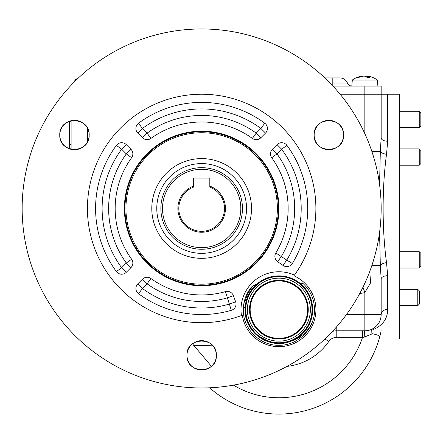 <?xml version="1.0" encoding="UTF-8"?>
<svg xmlns="http://www.w3.org/2000/svg" width="443" height="443" viewBox="0 0 443 443"><rect width="100%" height="100%" fill="white"/><g stroke="black" fill="none" stroke-linecap="round" stroke-linejoin="round"><path stroke-width="0.66" d="M261.398 338.535A33.779 33.779 0 0 1 258.817 336.813M253.667 332.112A33.779 33.779 0 0 1 249.869 326.928M246.895 320.483A33.779 33.779 0 0 1 245.422 314.225M273.497 342.328L273.497 342.993A33.779 33.779 0 0 1 245.112 309.64A33.779 33.779 0 0 1 278.885 275.862A33.779 33.779 0 0 1 290.47 341.37A34.814 34.814 0 0 0 311.889 323.085M242.282 315.228A37.029 37.029 0 0 0 281.693 346.564A37.029 37.029 0 0 0 293.93 275.801L294.44 275.097A37.888 37.888 0 0 0 241.468 315.532L242.282 315.228M251.486 287.009C246.142 293.604 243.423 301.151 243.323 309.64C242.797 328.656 259.886 345.761 278.896 345.274C297.951 345.761 315.012 328.689 314.513 309.64C314.331 299.346 310.515 290.641 303.073 283.531L300.321 283.531A33.779 33.779 0 0 0 257.272 283.686L251.486 287.009A93.019 93.019 0 0 0 254.941 284.711M186.968 355.336A14.685 14.685 0 0 0 201.659 370.021A14.685 14.685 0 0 0 216.345 355.336C217.264 374.274 186.071 374.285 186.968 355.336C186.054 336.392 217.258 336.387 216.345 355.336A14.685 14.685 0 0 0 201.659 340.645A14.685 14.685 0 0 0 186.968 355.336M314.159 135.032A14.685 14.685 0 0 0 328.85 149.717A14.685 14.685 0 0 0 343.535 135.032C344.449 153.97 313.267 153.987 314.159 135.032C313.245 116.088 344.444 116.083 343.535 135.032A14.685 14.685 0 0 0 328.85 120.346A14.685 14.685 0 0 0 314.159 135.032M364.844 133.681L364.844 94.232L340.124 94.232L399.636 94.232L399.636 339.017L379.114 339.017L379.684 337.001A104.443 104.443 0 0 1 209.611 387.797A104.443 104.443 0 0 0 381.174 330.76A104.443 104.443 0 0 1 209.611 387.797M387.691 94.232L387.691 141.223L386.523 154.269C384.242 171.363 383.112 189.427 383.14 208.465C383.112 227.48 384.236 245.549 386.523 262.66L387.691 275.707A6.529 3.361 -0 0 0 381.163 279.073L381.163 314.491A16.319 16.319 0 0 1 364.844 330.81L336.785 330.81A16.319 16.319 0 0 0 332.466 331.392A16.319 16.319 0 0 1 336.785 330.81A16.319 16.319 0 0 0 332.466 331.392A16.319 16.319 0 0 1 336.785 330.81L336.785 326.629M387.691 275.707L387.691 309.447C387.547 319.198 382.281 326.098 371.893 330.14L371.893 329.21C377.94 325.97 381.03 321.064 381.163 314.491L364.844 314.491L364.844 292.485L362.978 287.197M379.684 337.001C379.812 335.855 377.403 334.764 372.452 333.729L371.893 333.623L371.699 329.304M379.657 337.106L379.197 338.729M245.095 309.64A33.779 33.779 0 0 1 245.134 308.012L245.095 309.64C244.193 332.195 269.588 349.964 290.47 341.37M381.163 208.465A179.509 179.509 0 0 0 201.659 28.961A179.509 179.509 0 0 0 22.15 208.465A179.509 179.509 0 0 0 201.659 387.974A179.509 179.509 0 0 0 381.163 208.465M59.777 135.032A14.685 14.685 0 0 0 74.463 149.717A14.685 14.685 0 0 0 89.154 135.032C90.062 153.976 58.88 153.981 59.777 135.032C58.869 116.083 90.067 116.088 89.154 135.032A14.685 14.685 0 0 0 74.463 120.346A14.685 14.685 0 0 0 59.777 135.032M241.468 315.532A114.233 114.233 0 0 1 87.426 208.465A114.233 114.233 0 0 1 201.659 94.232A114.233 114.233 0 0 1 294.44 275.097M278.929 208.465A77.276 77.276 0 0 1 201.659 285.741A77.276 77.276 0 0 1 124.383 208.465A77.276 77.276 0 0 1 201.659 131.189A77.276 77.276 0 0 1 278.929 208.465M283.022 265.44L277.661 261.686A6.529 6.529 0 0 1 275.812 252.981A86.49 86.49 0 0 0 271.703 157.73L276.991 153.904L272.373 149.285L277.047 144.617A6.529 6.529 0 0 1 286.903 145.348A106.071 106.071 0 0 1 292.347 263.474A6.529 6.529 0 0 1 283.022 265.44L286.765 260.091L292.347 263.474M275.812 252.981L286.765 260.091A99.542 99.542 0 0 0 281.659 149.23L286.903 145.348M131.61 259.199A6.529 6.529 0 0 1 130.94 267.644L126.321 263.026L131.61 259.199A86.49 86.49 0 0 1 131.61 157.73L126.321 153.904L130.94 149.285A6.529 6.529 0 0 1 131.61 157.73M130.94 267.644L126.266 272.312A6.529 6.529 0 0 1 116.409 271.581A106.071 106.071 0 0 1 116.409 145.348L121.653 149.23L126.266 144.617L130.94 149.285M233.389 295.658L235.632 301.805A6.529 6.529 0 0 1 231.324 310.305L225.459 291.616A6.529 6.529 0 0 1 233.389 295.658L227.259 297.89A93.019 93.019 0 0 1 147.093 283.797L142.48 279.184A6.529 6.529 0 0 1 150.925 278.514A86.49 86.49 0 0 0 225.459 291.616M235.632 301.805L229.496 304.036A99.542 99.542 0 0 1 142.424 288.471L137.806 283.852L142.48 279.184M252.388 138.421A86.49 86.49 0 0 0 150.925 138.421A6.529 6.529 0 0 1 142.48 137.745L147.093 133.133A93.019 93.019 0 0 1 256.22 133.133L260.888 128.464L264.776 123.215A6.529 6.529 0 0 1 265.507 133.077L260.833 137.745A6.529 6.529 0 0 1 252.388 138.421L256.22 133.133L260.833 137.745M252.255 286.516L250.788 289.091L250.201 288.659M142.48 137.745L137.806 133.077L142.424 128.464L138.537 123.215A106.071 106.071 0 0 1 264.776 123.215M150.925 138.421L147.093 133.133L142.424 128.464A99.542 99.542 0 0 1 260.888 128.464L265.507 133.077M137.806 133.077A6.529 6.529 0 0 1 138.537 123.215M231.324 310.305A106.071 106.071 0 0 1 138.537 293.715L142.424 288.471L147.093 283.797L150.925 278.514M138.537 293.715A6.529 6.529 0 0 1 137.806 283.852M126.266 272.312L121.653 267.699L126.321 263.026A93.019 93.019 0 0 1 126.321 153.904L121.653 149.23A99.542 99.542 0 0 0 121.653 267.699L116.409 271.581M116.409 145.348A6.529 6.529 0 0 1 126.266 144.617M277.661 261.686L281.41 256.336A93.019 93.019 0 0 0 276.991 153.904L281.659 149.23L277.047 144.617M271.703 157.73A6.529 6.529 0 0 1 272.373 149.285M300.321 283.531L303.073 283.531M212.225 345.136A137.075 137.075 0 0 1 193.79 345.318L191.459 344.765M210.198 367.28L211.389 366.283L193.79 345.318L193.934 342.843M372.452 333.729L364.251 337.151L362.546 337.339L362.546 330.81M364.251 337.151A6.529 0.593 90 0 1 364.844 330.81L366.771 330.7M386.523 154.269A6.529 2.686 8.6 0 1 380.327 151.561L381.163 137.862A6.529 3.361 0 0 0 387.691 141.223M386.523 262.66A6.529 2.686 -8.6 0 0 380.327 265.368L379.562 232.387M379.562 184.543L380.327 151.561L371.904 151.561M381.163 279.073L380.327 265.368L371.904 265.368M387.691 309.447A6.529 5.05 -0 0 0 381.163 314.491M244.386 301.057L245.461 304.695L245.156 307.619L243.384 307.603M245.461 304.695A33.779 33.779 0 0 1 257.256 283.686A33.779 33.779 0 0 0 245.461 304.695M245.156 307.619L245.134 308.012M369.772 271.393L370.581 282.839L364.844 292.485A14.685 14.685 0 0 1 359.949 293.321L359.838 293.321M332.97 86.075L381.163 86.075L381.163 137.862M71.107 149.33L71.107 120.734L71.107 149.33M245.3 306.085A33.779 33.779 0 0 1 246.147 301.334M324.863 77.913L339.853 77.913A8.157 8.157 0 0 1 347.417 83.013L330.052 83.013M351.792 86.069A4.895 4.895 0 0 1 347.417 83.013A4.895 4.895 0 0 0 351.792 86.069L352.318 80.05L377.37 80.05L377.901 86.075M364.844 86.075L364.844 94.232L381.163 94.232M78.383 77.979A21.214 21.214 0 0 0 74.895 80.05L76.229 80.05M419.25 111.271L419.25 127.59L420.85 125.989L420.85 112.871L419.25 111.271L399.636 111.271M417.782 289.34L417.782 305.659L419.383 304.059L419.383 290.94L417.782 289.34L399.636 289.34M419.25 148.903L419.25 165.222L420.85 163.622L420.85 150.504L419.25 148.903L399.636 148.903M419.25 251.713L419.25 268.026L420.85 266.426L420.85 253.313L419.25 251.713L399.636 251.713M284.268 342.987L284.268 342.328A33.125 33.125 0 0 0 312.016 309.64A33.125 33.125 0 0 0 278.885 276.515M273.497 342.655A33.452 33.452 0 0 1 245.439 309.64A33.452 33.452 0 0 1 278.891 276.188A33.452 33.452 0 0 1 312.343 309.64A33.452 33.452 0 0 1 284.268 342.66M310.371 309.64A31.497 31.497 0 0 0 278.874 278.149A31.497 31.497 0 0 0 247.382 309.64A31.497 31.497 0 0 0 278.874 341.138A31.497 31.497 0 0 0 310.371 309.64M245.749 309.64A33.125 33.125 0 0 1 278.874 276.515A33.125 33.125 0 0 1 312.005 309.64A33.125 33.125 0 0 1 278.874 342.771A33.125 33.125 0 0 1 245.749 309.64M249.503 309.64A29.376 29.376 0 0 0 278.874 339.017A29.376 29.376 0 0 0 308.25 309.64A29.376 29.376 0 0 0 278.874 280.269A29.376 29.376 0 0 0 249.503 309.64M151.788 208.465A49.865 49.865 0 0 0 201.659 258.33A49.865 49.865 0 0 0 251.524 208.465A49.865 49.865 0 0 0 201.659 158.6A49.865 49.865 0 0 0 151.788 208.465M156.778 208.465A44.876 44.876 0 0 0 201.659 253.341A44.876 44.876 0 0 0 246.535 208.465A44.876 44.876 0 0 0 201.659 163.589A44.876 44.876 0 0 0 156.778 208.465M277.373 208.465A75.72 75.72 0 0 0 201.659 132.745A75.72 75.72 0 0 0 125.939 208.465A75.72 75.72 0 0 0 201.659 284.185A75.72 75.72 0 0 0 277.373 208.465M278.354 208.465A76.7 76.7 0 0 0 201.659 131.765A76.7 76.7 0 0 0 124.959 208.465A76.7 76.7 0 0 0 201.659 285.165A76.7 76.7 0 0 0 278.354 208.465M362.468 76.141L362.136 76.141M360.796 76.346A21.214 19.414 77.5 0 1 361.123 76.285M362.479 76.268A21.214 19.414 102.5 0 1 363.415 76.141L364.251 76.141M367.236 76.274A21.214 19.414 -102.5 0 0 366.272 76.141L365.442 76.141M372.225 77.342A21.214 19.414 -77.5 0 0 368.892 76.346A21.214 19.414 -77.5 0 0 367.59 76.141L367.325 76.141A21.214 9.846 -84.4 0 1 369.623 77.342A20.456 18.03 -79.4 0 0 366.948 77.342A21.214 9.846 -95.6 0 0 364.462 76.141L363.603 76.141A21.214 18.7 100.6 0 0 359.013 77.342A20.456 9.491 84.4 0 0 358.304 77.287A20.456 9.491 84.4 0 0 357.606 77.342A21.214 18.7 79.4 0 1 361.394 76.24A21.214 21.214 0 0 0 352.318 80.05M367.219 76.141L367.552 76.141M362.108 76.384L362.097 76.141A21.214 18.7 79.4 0 0 361.394 76.24M364.844 76.24A21.214 9.846 95.6 0 1 365.226 76.141L366.084 76.141A21.214 18.7 -100.6 0 1 367.236 76.318M377.37 80.05A21.214 21.214 0 0 0 368.294 76.24A21.214 18.7 -79.4 0 0 367.59 76.141L367.23 77.32M69.473 148.842L69.473 121.216M225.443 208.465A23.789 23.789 0 0 1 201.659 232.254A23.789 23.789 0 0 1 193.497 186.121L193.497 187.123A22.848 22.848 0 0 0 201.659 231.312A22.848 22.848 0 0 0 209.816 187.123L209.816 186.121A23.789 23.789 0 0 1 225.443 208.465M240.82 208.465A39.167 39.167 0 0 0 201.659 169.298A39.167 39.167 0 0 0 162.492 208.465A39.167 39.167 0 0 0 201.659 247.631A39.167 39.167 0 0 0 240.82 208.465M160.859 208.465A40.795 40.795 0 0 1 201.659 167.67A40.795 40.795 0 0 1 242.454 208.465A40.795 40.795 0 0 1 201.659 249.259A40.795 40.795 0 0 1 160.859 208.465M209.816 186.121L209.816 178.114L193.497 178.114L193.497 186.121M209.816 187.123L209.816 186.592M244.857 302.298A34.814 34.814 0 0 1 250.788 289.091M233.439 385.133A88.124 88.124 0 0 0 362.546 337.339L336.785 337.339A9.79 9.79 0 0 0 328.745 341.542A58.747 58.747 0 0 1 286.975 366.4M328.745 341.542L324.968 338.917M336.785 337.339L336.785 330.81M364.844 330.81L364.844 314.491L346.504 314.491M87.426 128.121L87.426 141.937M332.206 77.913L332.206 85.261M250.157 309.64A28.723 28.723 0 0 0 278.874 338.363A28.723 28.723 0 0 0 307.597 309.64A28.723 28.723 0 0 0 278.874 280.923A28.723 28.723 0 0 0 250.157 309.64M366.112 76.789L366.084 76.141M69.473 144.739L71.107 144.739M74.895 80.05L74.773 81.49M399.636 127.59L419.25 127.59M399.636 305.659L417.782 305.659M399.636 165.222L419.25 165.222M399.636 268.026L419.25 268.026M273.497 342.987L270.49 342.361L256.951 335.329L248.213 323.783L245.112 309.64M367.253 76.113L367.147 77.326"/></g></svg>
